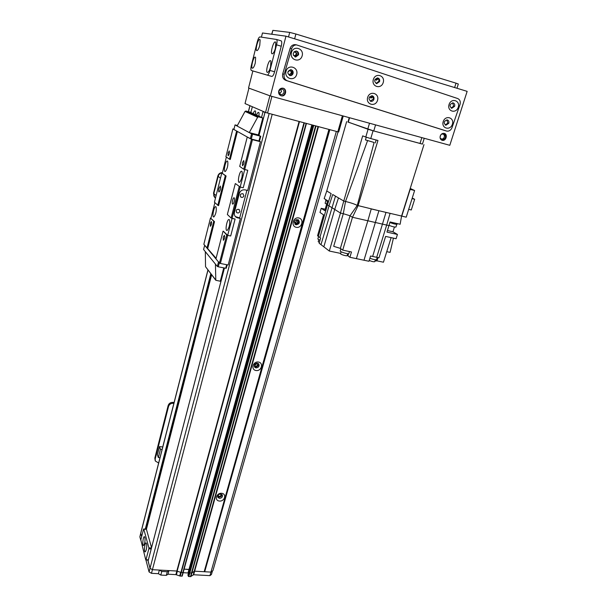 <?xml version="1.0" encoding="UTF-8"?>
<svg xmlns="http://www.w3.org/2000/svg" width="607" height="607" viewBox="0 0 607 607"><rect width="100%" height="100%" fill="white"/><g stroke="black" fill="none" stroke-linecap="round" stroke-linejoin="round"><path stroke-width="0.91" d="M218.619 494.644L219.924 494.037M221.069 494.052L221.1 494.113C220.963 496.329 219.924 496.89 217.981 495.798L217.883 495.555M254.386 364.784C255.684 364.921 256.48 364.359 256.791 363.1M257.072 363.092L257.436 363.388C257.869 365.755 256.936 366.537 254.614 365.74L254.287 365.05M294.403 222.488C296.17 222.359 296.861 221.426 296.489 219.688M296.041 219.666L297.028 219.878C298.363 222.124 297.711 223.232 295.063 223.201L294.258 222.056M329.836 129.67L204.832 571.293M338.053 131.84L212.951 570.588L210.94 572.098L205.007 571.764M336.346 131.408L210.94 572.098L212.45 570.967L211.448 574.488L209.931 575.633L210.94 572.098L194.65 571.195L204.18 571.718L204.825 571.339L329.48 129.572L204.764 571.415M265.547 112.439L245.023 103.569L248.931 88.159L269.887 95.785L265.547 112.439L267.558 113.046L271.913 96.384L342.386 115.762L337.818 131.802L338.691 131.962L343.243 115.998M337.818 131.802L267.558 113.046M263.066 111.362L262.998 111.764L265.016 112.303M261.503 117.508L262.998 111.764M250.774 112.765L252.345 106.733M256.442 115.368C257.497 112.629 258.354 111.779 259.014 112.819L259.022 116.552M253.058 113.812C254.09 111.119 254.925 110.269 255.57 111.278L255.57 114.966M148.389 559.798L145.748 559.851L140.816 539.835L143.518 529.296L146.431 529.274L211.615 274.827M146.431 529.274L151.545 547.696M151.477 547.969L148.882 547.802L148.829 548.811L151.219 548.963M146.014 559.662L148.829 548.811M146.249 549.874L145.414 551.733C143.495 553.349 144.868 540.814 146.355 543.197C146.909 544.691 146.879 546.922 146.249 549.874M144.557 543.523L143.722 545.389C141.841 546.96 143.222 534.63 144.663 536.96C145.21 538.417 145.172 540.609 144.557 543.523M148.882 547.802L143.768 529.084M140.748 533.09L139.868 536.831L140.756 533.052L141.628 536.671L140.756 533.378L207.989 270.1M254.545 134.109L257.983 135.262L254.545 134.109M233.907 129.466L235.03 124.898L237.398 125.474M252.558 134.162L260.213 136.112L258.946 140.976L251.29 139.033L252.558 134.162L251.571 133.844L250.312 138.722L233.9 129.488L235.03 124.898M258.946 140.976L259.515 141.074L260.744 136.226M250.312 138.722L251.29 139.033M258.377 134.929L262.793 117.978L258.529 116.855L257.641 117.265L245.023 111.415L237.102 126.028L249.265 132.599L258.377 134.929L260.213 136.112M235.053 124.921L251.571 133.844M245.023 111.415L245.881 111.028L249.955 112.105L262.793 117.978M257.641 117.265L249.265 132.599M246.92 190.287L239.689 217.951L240.334 218.543L236.214 217.321C234.598 216.092 234.006 214.43 234.439 212.344L239.31 193.557C240.326 190.75 242.261 189.528 245.099 189.87L247.679 190.461L260.433 141.704L259.235 141.044M251.457 139.367L243.733 169.239L239.704 166.409L247.261 137.007L252.444 139.686L244.712 169.565L247.77 170.294L243.232 187.768L240.182 187.07L232.071 218.399L235.099 219.051L230.698 235.986L227.678 235.364L220.394 263.476L228.186 264.986L240.334 218.543M236.973 131.218L229.848 159.353L230.281 159.459L237.383 131.453M226.092 175.992L225.66 175.893L218.148 205.523L218.581 205.614L226.092 175.992L221.798 173.01L214.446 202.214L218.148 205.523M214.081 221.578L210.462 218.042L214.514 221.676L214.081 221.578L207.336 248.217L216.084 258.301M223.285 231.161L227.678 235.364L226.73 235.008L223.285 231.161M235.501 183.64L240.182 187.07L235.501 183.64M235.41 216.608L239.689 217.951M239.841 211.448L239.082 209.385C236.335 209.165 235.599 210.265 236.874 212.693C238.232 213.285 239.226 212.875 239.841 211.448M243.908 195.879L243.058 193.732C240.281 193.648 239.606 194.794 241.009 197.169C242.352 197.7 243.316 197.267 243.908 195.879M252.444 139.686L260.433 141.704M223.057 231.176L215.94 258.87L219.461 263.112L220.394 263.476M233.961 129.139L232.906 128.934L236.624 131.021L229.484 159.231L229.848 159.353M210.462 218.042L203.846 244.302L207.336 248.217M218.968 188.428L220.333 186.046C220.88 188.436 220.432 190.423 218.998 192.017C218.55 191.592 218.535 190.393 218.968 188.428M232.58 200.242C233.058 198.542 233.558 197.715 234.074 197.753C235.228 198.041 233.725 204.68 232.648 204.089C232.14 203.618 232.109 202.336 232.58 200.242M242.428 162.699L243.726 160.552C244.219 162.668 243.809 164.406 242.481 165.757L242.428 162.699M210.326 223.338L211.365 221.525C211.82 223.414 211.479 225.007 210.356 226.297L210.326 223.338M228.08 152.956L229.256 150.9C229.674 152.881 229.287 154.512 228.095 155.817L228.08 152.956M223.247 237.147L224.393 235.266C224.924 237.284 224.567 238.976 223.323 240.326L223.247 237.147M235.281 183.633L227.352 214.476L231.115 218.05L235.099 219.051L230.698 235.986L227.678 235.364L232.071 218.399M225.66 175.893L221.798 173.01M232.906 128.934L225.903 156.72L229.484 159.231M243.733 169.239L247.77 170.294L243.232 187.768L240.182 187.07L244.712 169.565M239.211 186.728L231.115 218.05M226.73 235.008L219.461 263.112M225.296 175.764L217.792 205.394M213.725 221.449L206.987 248.088M227.481 161.105L227.739 161.454C228.186 165.271 227.42 168.579 225.432 171.379C222.906 173.041 225.569 159.649 227.481 161.105M241.791 171.356L242.102 171.789C242.618 175.818 241.806 179.3 239.651 182.229C236.768 184.126 239.598 169.717 241.791 171.356M229.309 219.704L229.537 220.045C230.121 223.975 229.378 227.397 227.322 230.303C224.469 232.208 227.2 217.647 229.309 219.704M215.933 206.797L216.122 207.078C216.623 210.796 215.917 214.051 214.013 216.828C211.509 218.49 214.089 204.976 215.933 206.797M214.886 202.624L211.001 218.019M226.373 157.046L222.337 173.041M214.514 221.676L207.761 248.309M219.43 262.315L218.497 261.951L217.336 266.443L218.27 266.807L219.279 262.892M203.633 249.469L204.665 245.266M203.603 249.5L204.665 245.289L218.497 261.951M226.654 264.69L225.721 268.241L218.27 266.807M225.721 268.241L226.297 268.226L227.162 264.789M217.336 266.443L203.618 249.545M215.682 280.13L205.538 266.693L205.318 251.647L215.432 264.091L215.796 280.275L220.288 281.231L223.763 267.862M358.009 205.841L352.477 217.276L367.85 220.781L371.234 208.937L378.905 210.728L357.273 205.409L358.009 205.841L377.964 140.483L370.763 138.555L373.07 130.771L368.062 129.276L365.778 137.045L370.763 138.555M365.778 137.045L362.683 135.869L343.767 201.038L345.527 201.456L343.767 201.038L335.496 196.152L338.486 197.92L334.715 209.43L329.024 205.841L319.874 237.504L320.64 238.073L319.145 243.232L320.989 244.644L335.496 196.152L332.727 194.513L329.024 205.841L327.431 204.9L318.334 236.442L319.874 237.504M373.07 130.771L422.434 144.079M347.986 121.984L368.062 129.276M346.658 121.62L326.756 190.993L331.149 193.587M320.989 244.644L323.827 246.821L334.715 209.43L340.451 213.049L343.767 201.038M372.645 256.45L370.581 256.017L368.973 261.268L363.988 260.228L378.905 210.728L390.089 213.345L385.999 212.389L372.645 256.45L378.98 257.793L385.62 236.404L396.09 238.733L397.433 234.446L392.949 231.775L387.441 230.531M357.273 205.409C354.663 204.066 350.755 202.746 345.535 201.456L343.296 213.702L350.034 215.758L357.265 205.409C354.663 204.066 350.747 202.746 345.527 201.456L367.614 140.52L365.429 139.921L374.109 142.486L357.273 205.409M325.185 209.218L321.202 208.307L320.003 212.48L323.561 214.863L317.544 235.759L318.356 236.366M391.12 237.633L383.449 262.209L376.985 260.858L378.002 257.58M374.959 261.033L376.985 260.858M340.686 253.415L329.305 251.032L340.451 213.049L343.296 213.702L333.698 246.328L340.36 248.392L350.042 215.758L352.477 217.276L342.705 250.122L351.483 251.981L349.89 257.285L363.988 260.228M349.89 257.285L347.917 255.828L348.562 253.696M347.174 255.388L347.917 255.828M329.305 251.032L323.827 246.821M326.756 190.993L324.168 198.588L327.742 200.803L326.604 204.309L327.454 204.84M342.705 250.122L340.36 248.392M356.385 258.643L367.85 220.781L386.674 225.076L390.089 213.345L401.584 216.039L423.974 144.61M340.884 248.779L340.231 250.964C339.662 251.814 348.782 254.515 348.911 253.529L348.919 253.514M341.172 251.776L340.595 253.711C340.17 254.363 346.999 256.382 347.098 255.638L347.682 253.688M375.27 142.911L376.128 139.989M374.109 142.486L367.614 140.52M366.271 137.228L365.429 139.921M410.226 188.458L414.619 190.499L406.22 217.185L401.584 216.039L400.127 224.264L390.035 221.95L388.966 225.599L386.674 225.076L376.697 257.307M394.436 227.01L392.949 231.775M393.662 232.2L394.679 232.807M393.427 238.141L390.081 252.375L386.742 251.655M388.966 225.599L386.955 232.094L397.433 234.446M389.869 222.519C393.473 223.846 395.87 224.415 397.061 224.241L397.069 224.226M389.034 225.387C392.463 226.669 394.77 227.223 395.946 227.048L395.954 227.033M369.891 258.263C373.373 259.53 375.604 259.978 376.568 259.606L377.243 257.421M369.223 260.449C371.932 261.541 373.775 261.951 374.754 261.678L374.762 261.67M414.619 190.499L410.157 189.392L401.773 216.145M412.062 198.618L414.664 199.255L411.28 209.969L408.686 209.347M414.664 199.255L412.236 198.079M326.604 204.309L324.775 210.652L321.202 208.307M325.929 199.68L325.724 200.409L327.552 201.387M325.883 200.629L325.124 203.269L326.657 204.142M318.493 236.745L317.84 239.006L319.995 240.296M318.758 239.765L318.212 241.662L319.373 242.459M424.247 138.282L422.426 144.109L373.768 130.96L347.963 122.06L349.23 117.644M440.052 137.068L440.819 134.868M441.357 134.246L442.807 134.018C444.134 134.481 444.627 135.513 444.271 137.114C443.702 138.525 442.761 139.162 441.456 139.018L440.098 137.903M279.349 93.508L281.519 91.672L280.745 89.108M283.917 92.476C283.386 93.986 282.376 94.669 280.904 94.533C277.998 92.105 278.34 90.268 281.914 89.024C283.53 89.517 284.197 90.671 283.917 92.476M278.704 91.065C279.425 88.986 280.806 88.03 282.832 88.182C287.468 88.797 285.958 96.93 281.42 95.853C279.22 95.14 278.317 93.546 278.704 91.065M280.722 95.633L280.927 95.678C285.017 96.688 287.02 89.639 283.037 88.227M440.242 136.029C441.031 134.079 442.328 133.191 444.134 133.373C448.095 134.026 446.092 141.363 442.245 140.323C440.424 139.678 439.756 138.244 440.242 136.029M441.668 140.118C445.796 138.92 446.57 136.658 444.005 133.35M294.069 51.792L295.89 52.339M295.928 52.399L294.031 51.838M378.396 78.72L376.363 80.177L375.065 79.282M375.877 80.048L377.858 78.174M287.93 71.93L290.078 70.336C292.43 72.058 292.255 73.485 289.554 74.615C288.264 74.274 287.718 73.379 287.93 71.93M289.061 74.479C291.542 73.652 291.876 72.271 290.063 70.329M373.017 96.938L371.052 98.038L369.663 96.741M370.574 97.886L372.584 96.27M294.198 51.671L294.934 51.557C297.384 53.166 297.286 54.615 294.63 55.912L293.401 55.32M294.145 55.814C296.588 54.812 296.838 53.393 294.903 51.557M252.861 70.943L248.529 88.015L270.365 95.952L285.965 36.177L467.147 91.361L449.802 145.308L270.365 95.952M261.427 37.148L262.482 32.983L285.965 36.177M222.39 172.843C220.242 173.041 218.831 174.194 218.163 176.303C218.831 174.194 220.242 173.041 222.39 172.843M216.107 195.621L213.831 193.55C213.452 195.446 214.005 196.964 215.477 198.117C214.005 196.964 213.452 195.446 213.831 193.55L218.163 176.303L220.493 178.208M213.505 193.246L217.822 176.03L218.163 176.303L213.831 193.55L213.505 193.246L214.878 197.601M222.458 172.578C220.121 172.6 218.581 173.746 217.822 176.03M168.162 405.529L168.541 406.447C169.338 404.262 170.954 403.207 173.382 403.291L172.987 402.38C170.567 402.297 168.958 403.344 168.162 405.529L154.846 458.035L155.18 460.599M168.541 406.447L155.187 459.044L154.846 458.035M172.987 402.38L174.088 402.524M158.639 463.004L155.324 461.024L155.187 459.044M173.875 403.359L173.382 403.291M162.099 449.468L160.453 449.294L159.489 446.593L157.403 454.818L158.351 457.557L159.99 457.731M159.489 446.593L162.744 446.949M160.453 449.294L158.351 457.557M259.766 45.328C259.007 48.097 258.18 49.827 257.262 50.518C254.257 52.187 258.597 36.185 260.137 39.971L259.766 45.328M270.547 66.982C269.774 69.782 268.901 71.543 267.922 72.271C264.515 74.153 269.174 57.058 270.927 61.307L270.547 66.982M255.266 63.06C254.538 65.746 253.726 67.423 252.846 68.09C249.856 69.759 254.075 53.909 255.63 57.65L255.266 63.06M275.403 48.219C274.599 51.109 273.696 52.923 272.687 53.674C269.25 55.556 274.06 38.294 275.79 42.596L275.403 48.219M269.933 70.442C269.053 73.5 268.142 75.056 267.217 75.109L251.336 70.495C250.706 69.919 250.706 68.227 251.344 65.419L257.376 41.534C258.195 38.628 259.03 37.088 259.887 36.913L276.542 39.47C277.24 40.092 277.247 41.875 276.564 44.827L269.933 70.442L274.592 71.778C273.704 74.828 272.786 76.376 271.845 76.429L267.217 75.109M281.208 40.874L276.542 39.47L281.208 40.874C281.921 41.504 281.929 43.287 281.246 46.231L274.592 71.778M271.678 34.235L272.877 30.358L289.714 32.399L295.897 34.015L456.016 83.167L458.323 84.016L456.972 88.265M298.507 54.865C298.849 52.688 298.045 51.398 296.087 50.98C292.453 52.794 292.316 54.805 295.662 57.02L298.507 54.865M302.127 55.927C300.002 63.394 289.281 59.911 291.489 52.422C293.629 44.888 304.388 48.484 302.127 55.927M295.017 56.883L297.847 54.736C298.204 52.93 297.612 51.678 296.072 50.98M454.605 106.316C455.03 104.465 454.468 103.311 452.921 102.856C449.544 104.229 449.165 106.043 451.783 108.296L454.605 106.316M458.209 107.386C455.925 114.192 446.737 111.202 449.104 104.389C451.411 97.522 460.614 100.603 458.209 107.386M451.16 108.092L453.672 106.096L452.617 102.833M379.572 81.588C379.959 79.593 379.299 78.379 377.569 77.924C374.049 79.471 373.76 81.376 376.712 83.645L379.572 81.588M383.184 82.658C380.976 89.775 371.067 86.551 373.366 79.418C375.596 72.233 385.528 75.556 383.184 82.658M376.09 83.478L378.768 81.406C379.147 79.783 378.692 78.614 377.395 77.916M448.763 123.282C449.188 121.506 448.649 120.376 447.169 119.89C443.778 121.134 443.345 122.918 445.872 125.239L448.763 123.282M452.344 124.374C450.083 131.112 440.917 128.221 443.262 121.468C445.546 114.677 454.726 117.667 452.344 124.374M445.257 125.012L447.852 123.031L446.873 119.86M293.067 73.477C293.416 71.414 292.657 70.146 290.806 69.668C287.111 71.247 286.868 73.219 290.078 75.602C291.527 75.663 292.528 74.957 293.067 73.477M296.656 74.562C294.562 81.945 283.864 78.576 286.056 71.171C288.166 63.72 298.894 67.202 296.656 74.562M290.078 75.602L289.44 75.427C290.89 75.496 291.884 74.79 292.43 73.31C292.771 71.611 292.24 70.397 290.814 69.668M373.912 99.336C374.299 97.439 373.669 96.24 372.023 95.747C368.472 97.12 368.115 98.994 370.953 101.369C372.341 101.475 373.328 100.8 373.912 99.336M377.501 100.428C375.308 107.477 365.422 104.358 367.698 97.295C369.906 90.193 379.815 93.41 377.501 100.428M370.331 101.172L373.123 99.123C373.495 97.583 373.07 96.452 371.856 95.731M296.041 44.797L294.934 44.622C292.559 44.713 290.943 45.98 290.078 48.439L282.718 73.887C282.118 77.036 283.166 79.198 285.859 80.382L444.415 130.406M284.22 74.289C283.613 77.453 284.668 79.631 287.377 80.814L446.851 131.127C449.203 131.362 450.918 130.209 452.003 127.675L460.007 104.518C460.743 101.612 459.969 99.616 457.67 98.531L296.512 44.872C294.129 44.964 292.506 46.246 291.633 48.712L284.22 74.289L282.718 73.887M256.025 367.903C258.764 367.531 259.659 366.165 258.696 363.828C255.41 362.713 254.067 363.828 254.667 367.174L256.025 367.903M256.048 370.528C250.554 369.769 252.944 361.157 258.43 362.038C263.908 362.834 261.496 371.385 256.048 370.528M254.28 366.484L255.365 366.954C257.626 366.825 258.65 365.702 258.43 363.57M219.476 498.362C221.805 498.074 222.754 496.943 222.306 494.963C219.544 493.415 218.057 494.219 217.852 497.368L219.476 498.362M219.446 501.056C214.112 500.638 216.297 492.778 221.623 493.301C226.95 493.749 224.742 501.564 219.446 501.056M217.647 496.579L218.937 497.141C220.751 497.05 221.767 496.185 221.98 494.538M296.117 224.78C299.479 224.112 300.184 222.443 298.242 219.764C294.501 219.742 293.56 221.327 295.434 224.514L296.117 224.78M296.208 227.306C290.548 226.138 293.181 216.669 298.826 217.966C304.471 219.18 301.816 228.581 296.208 227.306M294.827 223.998L295.321 224.165C298.234 223.854 299.145 222.359 298.052 219.666M188.952 571.369L189.467 572.871L191.455 573.069L194.65 571.195L318.478 126.635M187.958 574.943L188.898 571.445L189.816 572.985L313.781 125.383L315.587 125.869M183.147 572.704L188.003 572.97L188.989 569.404L184.126 569.131L189.414 569.586L188.989 569.404L311.816 124.86M148.123 560.906L150.012 568.296L152.433 569.685L176.804 571.028L180.924 572.447L183.215 572.439L306.467 123.433M181.265 572.515L304.38 122.872L306.14 123.342M145.93 559.98L149.064 571.931L151.477 573.319L158.389 573.691L160.809 575.079L166.31 575.368L167.995 574.207L175.878 574.624L180.226 576.104L182.229 576.035L306.398 123.418M167.995 574.207L168.966 570.595L176.857 571.028L175.878 574.624M166.31 575.368L167.282 571.756L168.966 570.595M160.809 575.079L161.781 571.453L167.282 571.756M158.389 573.691L159.353 570.064L161.781 571.453M147.835 560.094L150.012 568.296L152.433 569.685L159.353 570.064M139.868 536.831L140.756 540.2M187.912 575.011L188.474 576.453L190.461 576.65L193.656 574.753L209.931 575.633M188.823 576.559L189.816 572.985L191.888 572.97L194.217 571.286L194.65 571.195L193.656 574.753M188.003 572.97L188.428 573.145M179.71 575.96L180.689 572.363L183.124 572.545L182.138 576.134M176.402 574.776L177.381 571.179L180.689 572.363M260.342 127.394L261.033 127.569L260.342 127.394M261.23 126.817L260.54 126.635M249.978 105.709L248.445 111.711M210.804 273.765L145.278 529.092M211.228 274.326L145.794 529.122M258.529 116.855L245.881 111.028M237.769 217.989L237.132 217.397M205.538 266.693L215.591 279.789M376.211 260.79L377.25 257.429M373.768 130.96L375.566 124.89M367.759 129.17L369.511 123.221M348.281 122.204L349.564 117.735M419.991 143.525L421.835 137.614M276.564 44.827L281.246 46.231M454.628 87.552L456.016 83.167M294.63 38.81L295.897 34.015M288.522 36.951L289.714 32.399M271.875 34.258L272.877 30.358M285.859 80.382L287.377 80.814M290.078 48.439L291.633 48.712M444.316 130.376L446.486 131.029M204.43 571.665L329.191 129.496M204.18 571.718L328.933 129.428M193.223 574.852L318.038 126.522M190.894 576.551L316.019 125.983M190.461 576.65L315.579 125.869M188.511 576.475L313.417 125.285M188.474 576.453L313.371 125.277M188.299 576.263L313.121 125.209M187.912 575.102L312.362 125.004M181.88 576.195L306.133 123.342M180.924 572.447L303.986 122.773M177.145 571.096L299.486 121.567M176.804 571.028L299.092 121.468M151.477 573.319L272.209 114.291M149.064 571.931L269.174 113.479M148.085 561.035L224.461 267.998M265.031 112.212L259.022 135.278L265.054 112.227M182.168 576.119L183.155 572.522M180.226 576.104L181.212 572.515M148.305 560.124L145.839 559.973M143.7 528.97L146.355 529.167M249.887 105.671L248.354 111.688M207.92 270.016L140.756 533.052M259.515 141.074L260.782 136.218M236.214 217.321L235.577 216.729M241.009 197.169L240.592 196.82M236.874 212.693L236.487 212.336M227.193 264.796L226.297 268.226M331.103 193.633L327.431 204.9M349.503 251.556L348.911 253.529M397.259 223.611L397.061 224.241M396.796 224.332L395.946 227.048M375.354 259.75L374.754 261.678M280.259 94.313L280.904 94.533M281.42 95.853L280.927 95.678M442.245 140.323L441.782 140.179M289.554 74.615L289.076 74.486M294.63 55.912L294.175 55.821M295.025 56.891L295.662 57.02M376.257 83.538L376.712 83.645M370.482 101.24L370.953 101.369M294.934 44.622L296.512 44.872M294.972 224.158L295.434 224.514M204.825 571.339L329.51 129.587M188.898 571.437L312.332 124.996M148.085 560.959L224.438 267.99M182.229 576.035L183.215 572.439"/></g></svg>
